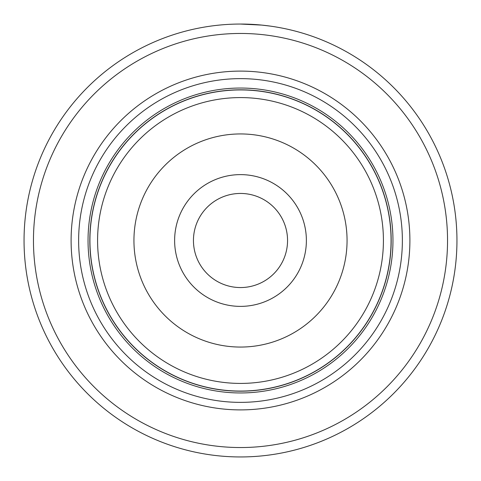 <?xml version="1.0" encoding="UTF-8"?>
<svg xmlns="http://www.w3.org/2000/svg" width="481" height="481" viewBox="0 0 481 481"><rect width="100%" height="100%" fill="white"/><g stroke="black" fill="none" stroke-linecap="round" stroke-linejoin="round"><path stroke-width="0.72" d="M89.929 240.5A150.571 150.571 0 0 1 240.5 89.929A150.571 150.571 0 0 1 391.071 240.5A150.571 150.571 0 0 1 240.5 391.071A150.571 150.571 0 0 1 89.929 240.5M306.379 240.5A65.879 65.879 0 0 1 240.5 306.379A65.879 65.879 0 0 1 174.621 240.5A65.879 65.879 0 0 1 240.5 174.621A65.879 65.879 0 0 1 306.379 240.5M193.446 240.5A47.054 47.054 0 0 0 240.5 287.554A47.054 47.054 0 0 0 287.554 240.5A47.054 47.054 0 0 0 240.5 193.446A47.054 47.054 0 0 0 193.446 240.5M89.815 240.5A150.685 150.685 0 0 1 240.5 89.815A150.685 150.685 0 0 1 391.185 240.5A150.685 150.685 0 0 1 240.5 391.185A150.685 150.685 0 0 1 89.815 240.5M216.179 25.421L218.651 25.156M270.051 26.076L261.79 25.102L240.386 24.05M409.896 240.5A169.396 169.396 0 0 1 240.5 409.896A169.396 169.396 0 0 1 71.104 240.5A169.396 169.396 0 0 1 240.5 71.104A169.396 169.396 0 0 1 409.896 240.5M402.369 240.5A161.869 161.869 0 0 1 240.5 402.369A161.869 161.869 0 0 1 78.631 240.5A161.869 161.869 0 0 1 240.5 78.631A161.869 161.869 0 0 1 402.369 240.5M447.54 240.5A207.04 207.04 0 0 0 240.5 33.46A207.04 207.04 0 0 0 33.46 240.5A207.04 207.04 0 0 0 240.5 447.54A207.04 207.04 0 0 0 447.54 240.5M24.05 240.5A216.45 216.45 0 0 1 240.5 24.05A216.45 216.45 0 0 1 456.95 240.5A216.45 216.45 0 0 1 240.5 456.95A216.45 216.45 0 0 1 24.05 240.5M264.267 25.361L264.592 25.397M230.76 24.266L231.307 24.242M97.583 240.5A142.917 142.917 0 0 1 240.5 97.583A142.917 142.917 0 0 1 383.417 240.5A142.917 142.917 0 0 1 240.5 383.417A142.917 142.917 0 0 1 97.583 240.5M347.06 240.5A106.56 106.56 0 0 0 240.5 133.94A106.56 106.56 0 0 0 133.94 240.5A106.56 106.56 0 0 0 240.5 347.06A106.56 106.56 0 0 0 347.06 240.5M392.959 240.5A152.459 152.459 0 0 1 240.5 392.959A152.459 152.459 0 0 1 88.041 240.5A152.459 152.459 0 0 1 240.5 88.041A152.459 152.459 0 0 1 392.959 240.5"/></g></svg>
